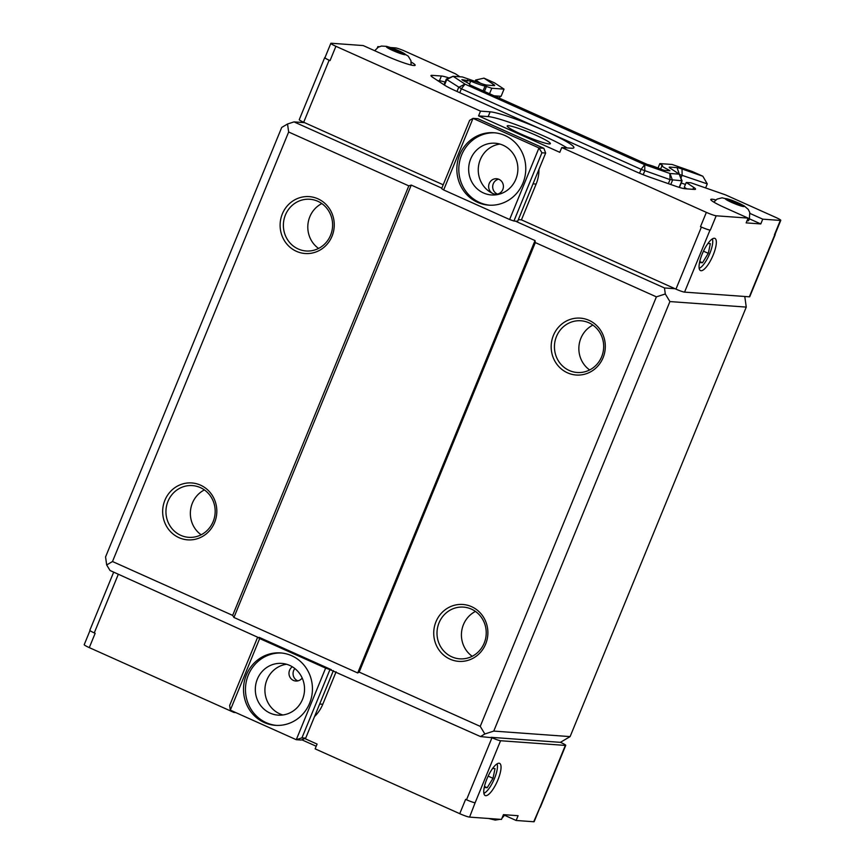 <?xml version="1.0" encoding="UTF-8"?>
<svg xmlns="http://www.w3.org/2000/svg" width="865" height="865" viewBox="0 0 865 865"><rect width="100%" height="100%" fill="white"/><g stroke="black" fill="none" stroke-linecap="round" stroke-linejoin="round"><path stroke-width="1.3" d="M489.677 205.2A36.298 34.459 94.1 0 1 458.904 166.599A36.298 34.459 94.1 0 1 494.91 132.821M522.936 183.121A36.298 34.459 94.1 0 1 488.693 205.146A36.298 34.459 94.1 0 1 456.947 166.458A36.298 34.459 94.1 0 1 493.937 132.734A36.298 34.459 94.1 0 1 522.936 183.121M470.679 158.955A25.928 24.609 -85.9 0 0 491.396 194.949A25.928 24.609 -85.9 0 0 517.811 170.859A25.928 24.609 -85.9 0 0 495.137 143.222A25.928 24.609 -85.9 0 0 470.679 158.955M499.905 144.077A25.928 24.609 -85.9 0 0 480.28 159.657A25.928 24.609 -85.9 0 0 493.082 193.641A25.928 24.609 -85.9 0 0 496.24 194.798M489.244 183.445A7.774 7.385 -85.9 0 0 495.461 194.236A7.774 7.385 -85.9 0 0 503.387 187.013A7.774 7.385 -85.9 0 0 489.244 183.445M498.597 179.174A7.774 7.385 -85.9 0 0 497.516 194.084M541.912 152.77L538.971 147.937L543.858 148.283L545.653 153.051L541.912 152.77L513.918 221.018L509.615 219.515L538.971 147.937L473.014 118.364L469.619 120.376L441.637 188.613L443.659 189.954L473.014 118.364L477.902 118.721L543.858 148.283M533.013 183.845L536.127 184.072A36.298 34.459 -85.9 0 0 538.96 169.345M536.127 184.072L521.444 219.861L518.34 219.645M561.753 147.537L559.796 152.316L478.561 115.899L480.518 111.131L490.131 111.823A46.623 4.79 -157.7 0 1 539.068 128.323A46.623 4.79 -157.7 0 1 573.873 147.72A46.623 4.79 -157.7 0 1 571.354 148.229L561.753 147.537L706.37 212.368A8.293 0.854 22.3 0 0 716.198 215.796L748.106 218.099L725.065 207.773A23.333 2.4 -157.7 0 1 710.792 199.447A23.333 2.4 -157.7 0 1 715.831 199.934M411.221 62.085A23.333 2.4 -157.7 0 1 415.146 65.275A23.333 2.4 -157.7 0 1 386.233 55.89L363.192 45.564L331.284 43.25A8.293 0.854 22.3 0 0 330.841 43.337A8.293 0.854 22.3 0 0 335.912 46.299L480.518 111.131M330.841 43.337L324.97 57.663A8.293 0.854 22.3 0 0 330.041 60.615L329.132 60.215A7.255 0.746 -157.7 0 1 324.699 57.62A7.255 0.746 -157.7 0 1 325.013 57.544M443.204 184.796L303.691 122.257A7.255 0.746 -157.7 0 1 299.258 119.662L324.699 57.62M775.008 234.415A7.255 0.746 -157.7 0 1 775.181 234.696L749.728 296.738A7.255 0.746 -157.7 0 1 749.339 296.814L684.561 292.121A7.255 0.746 -157.7 0 1 675.954 289.126L521.444 219.861M701.396 227.084L700.488 226.684A8.293 0.854 22.3 0 0 710.327 230.112L710.003 230.09A7.255 0.746 -157.7 0 1 701.396 227.084L675.954 289.126M478.561 115.899L488.174 116.591A46.623 4.79 -157.7 0 1 525.898 128.463A46.623 4.79 -157.7 0 1 567.083 147.926M549.113 143.914A23.333 2.4 22.3 0 0 550.378 143.655A23.333 2.4 22.3 0 0 529.694 132.583A23.333 2.4 22.3 0 0 507.193 125.944A23.333 2.4 22.3 0 0 524.623 135.654A23.333 2.4 22.3 0 0 549.113 143.914M513.918 221.018L517.659 221.289L545.653 153.051M509.615 219.515L443.659 189.954M304.599 122.657L294.014 121.889L441.82 188.148M515.378 221.126L664.471 287.959L675.046 288.726M305.691 738.137L301.161 740.062L296.273 739.705L301.939 737.867L305.691 738.137L333.382 670.613M259.673 638.554L257.651 637.213L229.658 705.462L230.317 710.143L296.273 739.705L325.629 668.115L259.673 638.554L230.317 710.143M257.651 637.213L110.028 570.489L106.676 564.964L112.493 561.526L232.663 615.393L233.928 617.469L357.71 672.959L359.159 672.094L480.237 726.373L484.843 733.974L480.486 736.558L329.933 669.618L301.939 737.867M276.335 725.389A36.298 34.459 94.1 0 1 245.563 686.788A36.298 34.459 94.1 0 1 281.568 653.01M309.594 703.31A36.298 34.459 94.1 0 1 275.351 725.335A36.298 34.459 94.1 0 1 243.606 686.637A36.298 34.459 94.1 0 1 280.595 652.924A36.298 34.459 94.1 0 1 309.594 703.31M257.338 679.144A25.928 24.609 -85.9 0 0 278.054 715.128A25.928 24.609 -85.9 0 0 304.469 691.048A25.928 24.609 -85.9 0 0 281.795 663.412A25.928 24.609 -85.9 0 0 257.338 679.144M286.564 664.255A25.928 24.609 -85.9 0 0 266.939 679.836A25.928 24.609 -85.9 0 0 282.887 714.977M292.338 666.785A7.774 7.385 -85.9 0 0 295.819 681.025A7.774 7.385 -85.9 0 0 302.188 678.019M294.846 668.537A7.774 7.385 -85.9 0 0 297.874 680.863M336.085 671.824L322.786 704.261A36.298 34.459 94.1 0 1 314.536 716.566M304.729 738.537L317.087 744.084L315.13 748.852L459.748 813.684A8.293 0.854 -157.7 0 0 469.576 817.111L501.484 819.415L503.441 814.646L518.092 815.706L516.135 820.474L504.63 815.317M329.933 669.618L325.629 668.115M331.403 669.726L259.111 637.321M484.843 733.974L493.764 731.087L570.1 736.612L560.401 742.343L561.309 742.743A7.255 0.746 -157.7 0 1 565.742 745.338A7.255 0.746 -157.7 0 1 565.353 745.414L500.575 740.732A7.255 0.746 -157.7 0 1 491.969 737.726L480.486 736.558M113.683 572.133L89.819 630.304A7.255 0.746 22.3 0 0 94.263 632.899L95.161 633.299L89.29 647.615A8.293 0.854 -157.7 0 1 84.219 644.663L89.992 630.585M235.756 712.576L233.907 712.446L89.29 647.615M233.907 712.446L234.145 711.852M459.748 813.684L465.619 799.357L466.527 799.768A7.255 0.746 22.3 0 0 475.123 802.763L469.576 817.111M749.966 213.428L762.746 219.159L780.327 220.434A8.293 0.854 22.3 0 0 780.781 220.337A8.293 0.854 22.3 0 0 775.71 217.385L725.476 194.863L690.865 182.796L686.248 182.461L693.698 187.381A20.738 2.13 -157.7 0 1 695.514 189.186A20.738 2.13 -157.7 0 1 694.39 189.424L685.08 188.743A20.738 2.13 -157.7 0 1 675.187 186.04L649.95 177.238A20.738 2.13 -157.7 0 1 635.267 171.378L455.52 90.803A20.738 2.13 -157.7 0 1 444.642 85.213L432.781 77.374A20.738 2.13 -157.7 0 1 430.965 75.569A20.738 2.13 -157.7 0 1 432.089 75.342L441.399 76.012A20.738 2.13 -157.7 0 1 449.043 77.958M459.942 76.78L455.487 73.839L405.253 51.316A8.293 0.854 22.3 0 0 395.424 47.889L390.688 47.553M379.227 46.721L377.843 46.623L378.654 46.991M539.987 807.456L534.159 821.663A8.293 0.854 -157.7 0 1 533.716 821.75L516.135 820.474M437.755 80.661L439.442 80.78A20.738 2.13 -157.7 0 1 445.107 82.099M686.248 182.461L684.291 187.24L686.767 188.873M681.242 182.991L685.437 184.45M662.201 165.561L659.854 163.582L672.094 164.469L692.314 171.519L702.856 176.244L707.278 183.888L705.624 187.943M702.856 176.244L682.031 168.989A10.369 1.07 -157.7 0 0 677.079 167.637L669.77 167.107A10.369 1.07 -157.7 0 0 669.218 167.345A10.369 1.07 -157.7 0 0 670.105 168.124L679.241 174.157L669.964 173.487L644.652 164.664L465.024 84.143L453.119 76.293L462.386 76.953L481.848 83.732A10.369 1.07 -157.7 0 0 486.8 85.084L494.12 85.613A10.369 1.07 -157.7 0 0 494.585 85.581A10.369 1.07 -157.7 0 0 493.774 84.597L483.978 78.142L494.521 82.867L504.036 89.138L491.785 88.252L485.081 86.013A14.154 1.46 -157.7 0 1 470.744 81.126L461.899 79.634L463.186 80.575A14.154 1.46 -157.7 0 1 469.836 84.705A14.154 1.46 -157.7 0 1 469.652 84.835L647.398 164.501A14.154 1.46 -157.7 0 1 661.076 169.281L664.288 170.362L669.921 170.773L668.623 169.832A14.154 1.46 -157.7 0 1 661.985 165.702A14.154 1.46 -157.7 0 1 662.493 165.539L662.341 165.226M444.005 84.792L446.34 79.083L453.119 76.282L446.794 79.537L461.38 88.771L641.127 169.345L670.029 179.606L682.074 180.807M464.938 84.1L458.666 87.376L456.99 91.463M465.024 84.143L461.38 88.771L459.769 92.706M446.34 79.083L446.794 79.537L444.502 85.116M483.978 78.142L475.631 80.045L480.529 83.278M679.349 174.416L707.278 183.888M682.085 180.839L679.241 174.157L681.815 180.958L679.187 187.359M669.964 173.487L672.505 180.288L670.775 184.504M669.899 173.465L670.029 179.606L668.375 183.661M644.76 164.707L644.793 170.805L643.192 174.719M644.652 164.664L641.127 169.345L639.538 173.227M316.201 746.246L301.798 739.791M493.104 95.723L501.095 96.296L504.036 89.138M489.406 94.058L491.785 88.252M658.027 168.026L659.854 163.582M475.09 81.375L475.631 80.045M730.265 200.129L741.554 205.189L732.385 202.41L727.908 199.956L730.265 200.129L729.887 201.037M737.088 202.745L736.569 204.01M391.434 48.245L402.722 53.306L393.553 50.516L389.088 48.072L391.434 48.245L391.056 49.154M398.257 50.862L397.738 52.127M747.771 218.899A19.7 2.022 22.3 0 0 748.344 218.953A19.7 2.022 22.3 0 0 749.404 218.737L748.658 220.553A19.7 2.022 -157.7 0 1 747.036 220.705M762.746 219.159L760.789 223.938L746.149 222.878L748.106 218.099M749.371 218.813L760.789 223.938M377.367 47.77L377.843 46.623M775.181 234.696A7.255 0.746 -157.7 0 1 774.78 234.772L774.456 234.75A8.293 0.854 22.3 0 0 774.91 234.664L780.781 220.337M533.716 821.75L539.911 807.456A7.255 0.746 22.3 0 0 540.301 807.38L565.742 745.338M499.278 98.513L500.219 96.231M707.927 243.487L710.338 243.66L708.294 253.348L703.461 251.174M708.294 253.348L702.499 262.755L699.526 262.538M702.499 262.755L699.742 261.511M492.628 768.444L495.029 768.617L492.996 778.305L488.152 776.132M492.996 778.305L487.2 787.712L484.227 787.496M487.2 787.712L484.443 786.469M699.169 268.334A16.749 4.985 114.1 0 0 699.45 268.226A16.749 4.985 114.1 0 0 709.797 253.456A16.749 4.985 114.1 0 0 712.468 239.183A16.749 4.985 114.1 0 0 712.36 238.902L712.468 239.183M713.236 254.894A17.635 5.244 -65.9 0 1 700.488 270.583A17.635 5.244 -65.9 0 1 702.921 252.342A17.635 5.244 -65.9 0 1 714.912 238.405A17.635 5.244 -65.9 0 1 713.236 254.894M484.141 793.183L483.87 793.302A16.749 4.985 114.1 0 0 484.141 793.183A16.749 4.985 114.1 0 0 494.499 778.413A16.749 4.985 114.1 0 0 497.17 764.141A16.749 4.985 114.1 0 0 497.061 763.86L497.17 764.141M497.937 779.852A17.635 5.244 -65.9 0 1 485.189 795.541A17.635 5.244 -65.9 0 1 487.611 777.3A17.635 5.244 -65.9 0 1 499.613 763.363A17.635 5.244 -65.9 0 1 497.937 779.852M560.401 742.343L491.061 737.326M285.407 214.996A25.928 24.609 -85.9 0 0 306.124 250.98A25.928 24.609 -85.9 0 0 332.538 226.9A25.928 24.609 -85.9 0 0 309.865 199.264A25.928 24.609 -85.9 0 0 285.407 214.996M282.336 213.925A28.523 27.075 94.1 0 1 328.927 207.903A28.523 27.075 94.1 0 1 310.275 253.369A28.523 27.075 94.1 0 1 282.336 213.925M321.823 203.567A25.928 24.609 -85.9 0 0 309.821 216.769A25.928 24.609 -85.9 0 0 318.579 248.439M167.972 501.343A25.928 24.609 -85.9 0 0 188.689 537.327A25.928 24.609 -85.9 0 0 215.104 513.237A25.928 24.609 -85.9 0 0 192.43 485.6A25.928 24.609 -85.9 0 0 167.972 501.343M164.891 500.262A28.523 27.075 94.1 0 1 211.493 494.239A28.523 27.075 94.1 0 1 192.841 539.706A28.523 27.075 94.1 0 1 164.891 500.262M204.389 489.914A25.928 24.609 -85.9 0 0 192.387 503.106A25.928 24.609 -85.9 0 0 201.145 534.786M556.465 336.507A25.928 24.609 -85.9 0 0 577.182 372.491A25.928 24.609 -85.9 0 0 603.608 348.411A25.928 24.609 -85.9 0 0 580.934 320.774A25.928 24.609 -85.9 0 0 556.465 336.507M553.395 335.436A28.523 27.075 94.1 0 1 599.986 329.414A28.523 27.075 94.1 0 1 581.345 374.869A28.523 27.075 94.1 0 1 553.395 335.436M592.893 325.078A25.928 24.609 -85.9 0 0 580.88 338.269A25.928 24.609 -85.9 0 0 589.638 369.95M439.031 622.843A25.928 24.609 -85.9 0 0 459.748 658.838A25.928 24.609 -85.9 0 0 486.162 634.748A25.928 24.609 -85.9 0 0 463.489 607.111A25.928 24.609 -85.9 0 0 439.031 622.843M435.96 621.773A28.523 27.075 94.1 0 1 482.551 615.75A28.523 27.075 94.1 0 1 463.91 661.217A28.523 27.075 94.1 0 1 435.96 621.773M475.458 611.425A25.928 24.609 -85.9 0 0 463.445 624.616A25.928 24.609 -85.9 0 0 472.204 656.286M664.471 287.959L665.304 293.97L656.394 296.857L535.316 242.589L535.035 240.578L411.253 185.088L408.821 185.878L288.65 132.01L287.537 123.998L294.014 121.889M744.776 296.49L746.257 307.097L669.91 301.571L665.304 293.97M411.253 185.088L233.928 617.469M535.035 240.578L357.71 672.959M408.821 185.878L232.663 615.393M656.394 296.857L480.237 726.373M669.91 301.571L493.764 731.087M288.65 132.01L112.493 561.526M287.537 123.998L281.72 127.436L105.562 556.941L106.676 564.964M746.257 307.097L570.1 736.612M535.316 242.589L359.159 672.094M330.041 60.615L335.912 46.299M303.691 122.257L329.132 60.215M700.488 226.684L706.37 212.368M322.786 704.261L319.672 704.034M118.332 574.219L94.263 632.899M491.969 737.726L466.527 799.768M490.131 111.823L488.174 116.591M441.399 76.012L439.442 80.78M432.089 75.342L431.603 76.52M693.698 187.381L692.908 189.316M493.774 84.597L492.088 85.473M682.031 168.989L682.117 175.108L680.906 178.071M677.079 167.637L679.501 174.773M669.77 167.107L670.159 168.156M484.303 91.776L486.498 86.403M482.962 91.171L485.081 86.013M469.5 84.143L470.744 81.126M466.603 82.294L467.522 80.045M668.288 170.654L668.623 169.832M743.684 206.584A10.272 1.06 22.3 0 0 733.055 200.777A10.272 1.06 22.3 0 0 727.476 200.366A10.272 1.06 22.3 0 0 743.684 206.584M404.852 54.7A10.272 1.06 22.3 0 0 394.224 48.883A10.272 1.06 22.3 0 0 388.644 48.483A10.272 1.06 22.3 0 0 404.852 54.7M710.327 230.112L716.198 215.796M774.456 234.75L780.327 220.434M749.339 296.814L774.78 234.772M684.561 292.121L710.003 230.09M500.575 740.732L475.123 802.763M565.353 745.414L539.911 807.456M660.601 169.075L661.985 165.702M679.414 187.435L682.096 180.904M749.404 218.737L749.76 212.509L748.268 209.427L744.214 205.902L739.445 203.426L731.844 200.258L722.08 197.804L717.063 199.101L713.83 202.118M411.113 65.037L410.929 60.626L408.215 56.128L400.614 51.543L393.013 48.375L386.644 46.364L381.454 46.072L378.232 47.218L374.696 50.721M488.639 818.485L495.245 820.085L500.089 819.317M504.933 814.754L501.96 818.268"/></g></svg>
